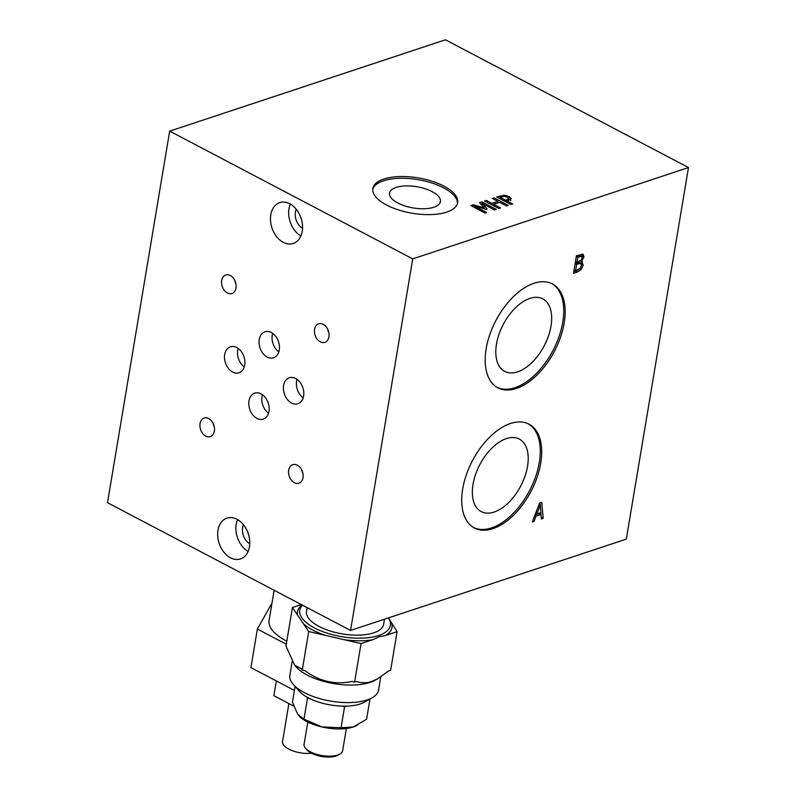 <?xml version="1.0" encoding="UTF-8"?>
<svg xmlns="http://www.w3.org/2000/svg" width="796" height="796" viewBox="0 0 796 796"><rect width="100%" height="100%" fill="white"/><g stroke="black" fill="none" stroke-linecap="round" stroke-linejoin="round"><path stroke-width="1.19" d="M384.478 619.208L383.632 624.283A39.103 16.298 -170.5 0 1 342.37 633.905A39.103 16.298 -170.5 0 1 306.5 611.378L307.127 607.617M302.52 605.199A45.939 19.154 9.5 0 0 321.405 631.109A45.939 19.154 9.5 0 0 378.657 635.487A45.939 19.154 9.5 0 0 388.358 617.925M388.468 617.885L397.105 631.646L390.657 670.212L388.717 670.849L377.951 678.64L371.752 681.436C366.856 683.137 361.782 683.157 356.538 681.505L354.608 682.142L361.056 643.586L308.719 631.527L292.43 607.517L285.983 646.073L294.669 665.177L301.395 668.789L302.271 670.083L305.077 670.73C319.465 681.386 335.036 684.978 351.802 681.495L354.608 682.142M292.43 607.517L301.326 604.572M325.594 635.407A47.899 19.97 -170.5 0 1 303.475 623.785M397.105 631.646L385.493 635.497L379.234 636.74L372.677 639.745L361.056 643.586M372.677 639.745A47.899 19.97 -170.5 0 1 344.19 639.695M297.684 615.248A47.899 19.97 -170.5 0 1 302.082 604.97M391.861 623.915A47.899 19.97 -170.5 0 1 385.493 635.497M308.719 631.527L302.271 670.083M339.882 754.081L337.932 755.175A17.592 7.333 -170.5 0 1 335.932 756.041A17.592 7.333 -170.5 0 1 307.087 750.011L305.614 748.34A19.552 8.149 9.5 0 0 337.653 755.036A19.552 8.149 9.5 0 0 339.882 754.081A19.552 8.149 9.5 0 0 342.638 750.747L346.369 728.499M369.981 699.007L366.588 719.266L353.215 727.007A33.233 13.86 -170.5 0 1 321.962 726.957L341.056 727.723L353.215 727.007M292.152 661.566L289.863 675.257A44.964 18.746 9.5 0 0 293.386 684.56A44.964 18.746 9.5 0 0 367.095 699.963A44.964 18.746 9.5 0 0 372.2 697.754L364.419 702.142A37.143 15.482 -170.5 0 1 346.31 706.122L344.578 706.689L341.056 727.723M344.578 706.689L342.061 706.112A37.143 15.482 -170.5 0 1 310.012 698.719L307.505 698.142L303.982 719.176L321.962 726.957M295.077 686.47L292.45 702.172L297.644 714.191L303.982 719.176M307.505 698.142L306.719 696.988A37.143 15.482 -170.5 0 1 299.316 691.246L293.386 684.56M321.902 726.947A33.233 13.86 -170.5 0 1 298.759 715.614A33.233 13.86 -170.5 0 1 298.689 715.544M357.265 725.216A33.233 13.86 -170.5 0 1 357.016 725.365A33.233 13.86 -170.5 0 1 353.255 726.997M310.012 698.719A37.143 15.482 -170.5 0 1 306.719 696.988M346.31 706.122A37.143 15.482 -170.5 0 1 342.061 706.112M372.2 697.754A44.964 18.746 9.5 0 0 378.558 690.102L380.767 676.918M377.951 678.64L375.135 680.222A44.964 18.746 -170.5 0 1 334.051 683.645A44.964 18.746 -170.5 0 1 296.321 667.038L294.669 665.177M307.803 722.052L304.082 744.3A19.552 8.149 9.5 0 0 305.614 748.34M288.878 703.565L282.52 741.573A19.552 8.149 9.5 0 0 291.605 750.399A19.552 8.149 9.5 0 0 311.564 753.255M276.331 680.948L273.864 695.674L294.122 706.321M286.291 644.233L257.367 629.039L250.919 667.595L294.411 690.45M257.367 629.039L271.993 603.089M274.142 590.274L269.098 620.412A52.785 22.009 9.5 0 0 286.809 641.158M234.76 280.381A9.771 6.975 -108.3 0 0 235.905 283.824M213.149 423.472A9.771 6.975 -108.3 0 0 214.293 426.915M262.421 394.716A13.681 9.761 -108.3 0 0 261.983 396.557A13.681 9.761 -108.3 0 0 268.55 413.224M238.133 348.389A13.681 9.761 -108.3 0 0 237.696 350.23A13.681 9.761 -108.3 0 0 244.263 366.896M297.037 379.354A13.681 9.761 -108.3 0 0 296.6 381.194A13.681 9.761 -108.3 0 0 303.167 397.861M301.793 470.068A9.771 6.975 -108.3 0 0 302.928 473.501M272.69 333.375A13.681 9.761 -108.3 0 0 272.252 335.215A13.681 9.761 -108.3 0 0 278.819 351.882M327.693 329.236A9.771 6.975 -108.3 0 0 328.828 332.668M540.235 505.052L536.852 513.967L540.872 512.634L540.235 505.052L539.061 504.435M504.326 196.323L500.027 197.279L505.729 200.284L508.823 198.522L507.45 197.159L504.326 196.323M508.475 200.811L508.823 198.522M169.677 131.131L445.452 39.8L688.49 167.558L626.323 539.111L350.548 630.442L412.726 258.889L169.677 131.131L107.51 502.684L350.548 630.442M314.609 329.345A9.771 6.975 71.7 0 1 318.689 323.823A9.771 6.975 71.7 0 1 328.38 330.907A9.771 6.975 71.7 0 1 324.828 342.38A9.771 6.975 71.7 0 1 317.226 339.235A9.771 6.975 71.7 0 1 314.609 329.345M259.247 339.524A13.681 9.761 71.7 0 1 264.949 331.793A13.681 9.761 71.7 0 1 278.52 341.713A13.681 9.761 71.7 0 1 273.555 357.772A13.681 9.761 71.7 0 1 262.909 353.374A13.681 9.761 71.7 0 1 259.247 339.524M288.709 470.177A9.771 6.975 71.7 0 1 292.779 464.655A9.771 6.975 71.7 0 1 302.47 471.749A9.771 6.975 71.7 0 1 298.928 483.222A9.771 6.975 71.7 0 1 291.326 480.078A9.771 6.975 71.7 0 1 288.709 470.177M249.446 546.792A21.502 15.343 71.7 0 1 240.482 558.941A21.502 15.343 71.7 0 1 219.159 543.35A21.502 15.343 71.7 0 1 226.959 518.106A21.502 15.343 71.7 0 1 243.675 525.032A21.502 15.343 71.7 0 1 249.446 546.792M283.595 385.503A13.681 9.761 71.7 0 1 289.296 377.772A13.681 9.761 71.7 0 1 302.868 387.692A13.681 9.761 71.7 0 1 297.903 403.751A13.681 9.761 71.7 0 1 287.256 399.343A13.681 9.761 71.7 0 1 283.595 385.503M224.691 354.538A13.681 9.761 71.7 0 1 230.392 346.807A13.681 9.761 71.7 0 1 243.964 356.727A13.681 9.761 71.7 0 1 238.999 372.787A13.681 9.761 71.7 0 1 228.362 368.389A13.681 9.761 71.7 0 1 224.691 354.538M248.979 400.866A13.681 9.761 71.7 0 1 254.68 393.134A13.681 9.761 71.7 0 1 268.252 403.055A13.681 9.761 71.7 0 1 263.287 419.114A13.681 9.761 71.7 0 1 252.65 414.716A13.681 9.761 71.7 0 1 248.979 400.866M200.065 423.591A9.771 6.975 71.7 0 1 204.144 418.069A9.771 6.975 71.7 0 1 213.835 425.154A9.771 6.975 71.7 0 1 210.293 436.626A9.771 6.975 71.7 0 1 202.691 433.482A9.771 6.975 71.7 0 1 200.065 423.591M302.241 231.318A21.502 15.343 71.7 0 1 293.276 243.467A21.502 15.343 71.7 0 1 271.953 227.875A21.502 15.343 71.7 0 1 279.754 202.632A21.502 15.343 71.7 0 1 296.47 209.557A21.502 15.343 71.7 0 1 302.241 231.318M221.676 280.5A9.771 6.975 71.7 0 1 225.756 274.978A9.771 6.975 71.7 0 1 235.447 282.063A9.771 6.975 71.7 0 1 231.905 293.535A9.771 6.975 71.7 0 1 224.303 290.391A9.771 6.975 71.7 0 1 221.676 280.5M517.599 371.851A40.964 23.084 117.7 0 0 548.444 336.012A40.964 23.084 117.7 0 0 542.802 298.858A40.964 23.084 117.7 0 0 529.887 298.4A40.964 23.084 117.7 0 0 499.032 334.24A40.964 23.084 117.7 0 0 504.684 371.384A40.964 23.084 117.7 0 0 517.599 371.851M497.172 387.403A58.645 33.044 117.7 0 0 514.942 387.702A58.645 33.044 117.7 0 0 558.872 337.056A58.645 33.044 117.7 0 0 551.737 283.605M494.127 512.057A40.964 23.084 117.7 0 0 524.982 476.217A40.964 23.084 117.7 0 0 519.34 439.074A40.964 23.084 117.7 0 0 506.425 438.606A40.964 23.084 117.7 0 0 475.57 474.446A40.964 23.084 117.7 0 0 481.212 511.599A40.964 23.084 117.7 0 0 494.127 512.057M473.71 527.609A58.645 33.044 117.7 0 0 491.48 527.917A58.645 33.044 117.7 0 0 535.409 477.262A58.645 33.044 117.7 0 0 528.275 423.81M396.09 187.408A25.81 10.756 -170.5 0 1 424.994 188.702A25.81 10.756 -170.5 0 1 440.417 201.587A25.81 10.756 -170.5 0 1 413.194 207.935A25.81 10.756 -170.5 0 1 389.513 193.07A25.81 10.756 -170.5 0 1 396.09 187.408M372.747 189.358A43.014 17.93 -170.5 0 1 383.513 180.791A43.014 17.93 -170.5 0 1 430.706 182.642A43.014 17.93 -170.5 0 1 457.481 203.537M249.755 543.738A12.706 9.064 71.7 0 1 242.641 527.609A12.706 9.064 71.7 0 1 243.476 524.773M248.103 551.439A21.502 15.343 71.7 0 1 237.546 519.579M302.55 228.263A12.706 9.064 71.7 0 1 295.425 212.134A12.706 9.064 71.7 0 1 296.261 209.298M300.888 235.964A21.502 15.343 71.7 0 1 290.341 204.104M383.801 179.04A43.014 17.93 -170.5 0 1 431.969 181.199A43.014 17.93 -170.5 0 1 457.68 202.672A43.014 17.93 -170.5 0 1 412.298 213.258A43.014 17.93 -170.5 0 1 372.836 188.473A43.014 17.93 -170.5 0 1 383.801 179.04M492.913 528.663A58.645 33.044 -62.3 0 1 474.416 527.997A58.645 33.044 -62.3 0 1 472.456 460.715A58.645 33.044 -62.3 0 1 528.992 424.168A58.645 33.044 -62.3 0 1 537.071 477.351A58.645 33.044 -62.3 0 1 492.913 528.663M516.375 388.458A58.645 33.044 -62.3 0 1 497.878 387.791A58.645 33.044 -62.3 0 1 495.918 320.499A58.645 33.044 -62.3 0 1 552.464 283.963A58.645 33.044 -62.3 0 1 560.533 337.146A58.645 33.044 -62.3 0 1 516.375 388.458M581.767 256.352L577.826 257.227L576.961 262.362L581.02 260.471L582.125 257.964L581.767 256.352L580.055 255.436M580.801 263.357L576.642 264.302L575.558 270.779L580.035 268.6L581.398 265.735L580.891 263.396M534.046 521.4L532.295 521.977L539.618 503.002L541.748 502.296L543.2 518.375L541.37 518.972L541.011 514.465L536.046 516.107L534.046 521.4L532.773 520.733M579.796 260.581L581.508 261.486L583.219 265.038L581.209 269.446L577.229 272.103L573.498 273.336L576.423 255.815L583.169 254.252L583.975 257.048L581.528 261.396L582.314 261.675M412.726 258.889L688.49 167.558M578.602 263.655L576.881 262.75L579.09 262.451L580.811 263.327M576.881 262.75L575.17 263.317M580.045 255.456L576.354 256.242M581.478 264.272L581.209 261.327M582.115 256.81L582.174 254.073M578.095 269.894L573.757 271.784M579.488 268.55L581.209 269.446M583.209 265.038L581.498 264.133M582.244 256.143L583.966 257.048M581.528 261.396L579.806 260.491M575.558 270.779L574.055 269.993M576.642 264.302L575.14 263.516M576.961 262.362L575.468 261.566M577.826 257.227L576.324 256.441M541.011 514.465L539.3 513.559L534.992 514.992M540.156 502.823L541.26 517.539M543.2 518.375L541.479 517.47M536.046 516.107L534.812 515.46M536.852 513.967L535.638 513.32M511.231 198.582L507.35 201.129L512.684 203.935L510.952 204.502L496.654 196.99L504.226 195.249L509.191 196.532L511.211 198.9M481.938 201.866L496.236 209.378L494.515 209.955L482.197 203.477L487.172 209.01L486.127 209.358L474.386 206.064L486.694 212.542L485.082 213.069L470.794 205.557L473.152 204.771L484.356 207.885L479.54 202.662L481.938 201.866L482.068 204.224M494.027 197.866L508.316 205.378L506.594 205.955L499.59 202.274L493.61 204.254L500.604 207.935L498.873 208.502L484.575 200.99L486.306 200.423L491.918 203.368L497.898 201.388L492.296 198.433L494.027 197.866L493.799 199.229M497.779 202.124L498.654 202.582M492.505 205.159L493.51 204.821M493.61 204.254L493.381 205.617M486.306 200.423L486.077 201.776M491.918 203.368L491.689 204.731M497.898 201.388L497.649 202.92M480.943 204.184L481.59 203.965M484.286 208.293L484.943 209.03M482.197 203.477L481.898 205.219M474.386 206.064L474.167 207.338M473.152 204.771L472.844 206.632M484.356 207.885L484.197 208.821M506.326 202.075L507.251 201.736M510.873 200.682L508.843 198.632L509.181 196.532M499.928 197.896L499.928 195.906M498.973 198.214L499.57 198.015M507.35 201.129L507.122 202.492M504.027 196.323L504.206 195.249M505.729 200.284L505.5 201.637M500.027 197.279L499.808 198.642M577.229 272.103L575.508 271.207M579.478 256.68L577.767 255.785M506.913 199.886L506.564 201.995M357.016 725.365L357.633 725.017"/></g></svg>
